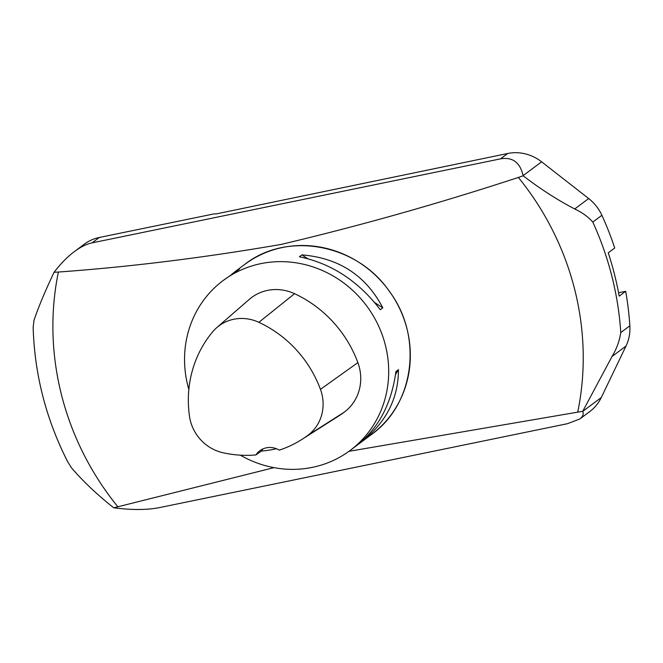 <?xml version="1.0" encoding="UTF-8"?>
<svg xmlns="http://www.w3.org/2000/svg" width="663" height="663" viewBox="0 0 663 663"><rect width="100%" height="100%" fill="white"/><g stroke="black" fill="none" stroke-linecap="round" stroke-linejoin="round"><path stroke-width="0.99" d="M188.847 389.496A106.063 99.79 53.3 0 1 187.844 385.816A106.063 99.79 53.3 0 1 223.174 280.507A106.063 99.79 53.3 0 1 366.589 305.817A106.063 99.79 53.3 0 1 350.056 450.5A106.063 99.79 53.3 0 1 240.329 455.166M350.056 450.5L356.702 445.544C378.457 428.522 391.535 403.858 395.927 371.537L398.446 369.656C398.422 398.712 385.841 423.011 360.689 442.569L358.526 444.144M231.984 273.976L239.476 269.103L223.174 280.507M382.816 307.864L380.297 309.745C358.501 281.153 331.541 263.493 299.394 256.78L301.914 254.899C338.975 257.94 365.943 275.601 382.816 307.864L374.645 302.519M348.937 451.329L582.744 411.284L612.032 356.487C616.631 348.846 619.54 340.873 620.767 332.586L629.85 325.798A42.424 39.913 53.3 0 1 625.996 346.061L601.275 397.543A42.424 39.913 53.3 0 1 589.755 411.574L579.868 418.958L567.495 423.69L159.128 507.676C146.689 510.062 131.606 510.104 113.879 507.783L273.993 467.647M54.076 272.269L54.233 272.07C60.706 263.642 67.419 256.821 74.355 251.609L84.242 244.224A42.424 39.913 53.3 0 1 99.309 237.478L214.605 213.768L215.715 214.008L507.676 153.493A42.424 39.913 53.3 0 1 541.63 161.822L588.669 198.544A42.424 39.913 53.3 0 1 601.888 215.293L592.805 222.072C588.147 216.809 582.114 212.442 574.705 208.969C557.392 199.944 540.212 188.889 523.157 175.794L518.383 177.444C439.113 203.442 360.034 225.76 281.153 244.415C204.602 257.65 130.346 266.858 58.385 272.045L54.076 272.269C45.324 290.676 38.645 306.637 34.037 320.163L33.15 327.389M67.551 461.498L71.364 467.68C82.792 481.089 96.889 494.449 113.663 507.759M601.888 215.293A304.93 286.897 53.3 0 1 614.717 248.012L608.236 252.843A304.93 286.897 53.3 0 1 619.192 296.137L625.673 291.297A304.93 286.897 53.3 0 1 629.85 325.798M582.744 411.284L582.769 411.35C583.78 414.184 582.81 416.72 579.868 418.958M74.355 251.609C80.637 246.943 86.555 244.025 92.116 242.857L500.482 158.863C512.499 156.791 520.049 162.377 523.124 175.629L523.157 175.794M625.673 291.297L618.571 292.764M244.854 264.355A106.039 99.773 53.3 0 1 388.236 289.656A106.039 99.773 53.3 0 1 371.711 434.315M255.852 454.942A113.472 106.76 53.3 0 1 223.025 452.763A41.877 39.399 53.3 0 1 189.477 416.248A113.472 106.76 53.3 0 1 212.608 331.881A41.877 39.399 53.3 0 1 216.76 327.638A41.877 39.399 53.3 0 1 258.868 322.326A113.472 106.76 53.3 0 1 320.444 389.355A41.877 39.399 53.3 0 1 307.731 435.425A113.472 106.76 53.3 0 1 301.938 439.403A113.472 106.76 53.3 0 1 279.289 450.136A18.564 17.462 53.3 0 0 259.78 450.774A18.564 17.462 53.3 0 0 255.852 454.942L261.429 451.089A114.019 107.282 -126.7 0 0 276.438 448.735M216.76 327.638L249.238 299.419A45.076 42.407 53.3 0 1 294.554 293.701A116.671 109.768 53.3 0 1 357.871 362.62A45.076 42.407 53.3 0 1 344.18 412.204A116.671 109.768 53.3 0 1 338.229 416.298L301.938 439.403M261.429 451.089A18.564 17.462 53.3 0 1 263.004 448.892M307.591 258.62L301.914 254.899M395.538 374.529L398.446 369.656M233.807 272.576L244.771 264.396C287.261 230.799 357.324 243.984 389.587 291.654C423.052 336.307 414.524 404.082 371.636 434.373L360.689 442.569M625.996 346.061L612.032 356.487M574.705 208.969L588.669 198.544M592.805 222.072A304.93 286.897 53.3 0 1 620.767 332.586M582.769 411.35L601.275 397.543M500.482 158.863L507.676 153.493M541.63 161.822L523.124 175.629M99.309 237.478L92.116 242.857M577.738 412.021A275.526 259.233 -126.7 0 0 518.383 177.444M58.385 272.045A275.526 259.233 -126.7 0 0 61.477 394.808A275.526 259.233 -126.7 0 0 117.741 506.631M258.868 322.326L294.554 293.701M320.444 389.355L357.871 362.62M307.731 435.425L344.18 412.204M33.15 327.273C34.534 374.355 46.054 419.207 67.717 461.821"/></g></svg>
